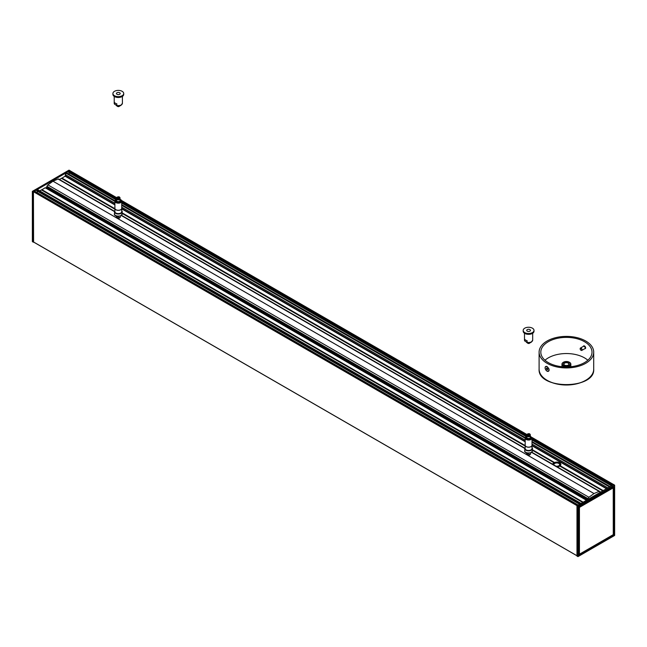 <?xml version="1.0" encoding="UTF-8"?>
<svg xmlns="http://www.w3.org/2000/svg" width="647" height="647" viewBox="0 0 647 647"><rect width="100%" height="100%" fill="white"/><g stroke="black" fill="none" stroke-linecap="round" stroke-linejoin="round"><path stroke-width="0.97" d="M118.781 105.906L118.522 106.585A1.027 0.59 180 0 1 117.447 106.318M116.808 105.744A1.537 0.89 0 0 0 118.781 106.431L119.323 106.116M599.575 492.691L600.02 491.712A2.046 1.181 120 0 0 599.745 491.429A2.046 1.181 120 0 0 599.106 491.372L594.011 493.548L52.989 181.192L47.894 184.896A2.046 1.181 -60 0 0 46.98 186.296L46.827 187.032L587.799 499.306M594.011 493.548L588.916 497.252A2.046 1.181 120 0 0 588.002 498.651L587.848 499.387L588.447 499.12M589.587 498.457L591.965 497.09M596.057 494.72L598.435 493.354M52.989 181.192L58.084 179.017A2.046 1.181 -60 0 1 58.723 179.082L114.479 211.262M46.794 186.846L587.808 499.201M46.689 188.536L46.754 187.767M587.282 499.791L46.495 187.549A5.459 3.154 -60 0 1 46.584 187.04L46.794 186.837M554.107 462.961A3.922 2.264 0 0 0 553.978 463.034A3.922 2.264 0 0 0 552.853 464.36M559.817 466.05A3.922 2.264 0 0 0 560.674 464.635A3.922 2.264 0 0 0 559.526 463.034A3.922 2.264 0 0 0 559.404 462.961M553.185 464.554A3.583 2.07 180 0 1 554.22 462.896A3.583 2.07 180 0 1 559.057 462.767A3.583 2.07 180 0 1 559.283 462.896A3.583 2.07 180 0 1 559.995 465.233A3.583 2.07 180 0 1 556.42 466.414M553.913 464.967A2.903 1.674 180 0 1 553.848 464.635A2.903 1.674 180 0 1 555.522 463.115A2.903 1.674 180 0 1 558.612 463.349A2.903 1.674 180 0 1 559.655 464.635A2.903 1.674 180 0 1 558.919 465.751M556.008 466.18A3.243 1.868 0 0 0 559.048 465.678A3.243 1.868 0 0 0 558.83 462.92A3.243 1.868 0 0 0 555.045 462.767A3.243 1.868 0 0 0 553.597 464.789M531.883 437.461L614.65 485.201L577.86 506.358L577.075 505.687L612.733 485.096L532.004 438.488M576.978 556.064L578.054 556.541L576.978 556.064L576.978 505.849L577.86 506.358L577.86 556.541M577.075 505.687L33.434 191.706L33.587 242.059M613.704 486.827L578.879 506.949M613.898 486.932L613.712 534.859L613.647 486.908M613.898 534.859L613.219 534.745M613.405 487.045L613.267 534.665M613.227 487.87L613.267 534.64L579.437 554.204L579.437 507.385L613.227 487.87L613.267 534.64L613.227 487.87L612.766 487.409M612.895 487.337L613.267 487.814L613.21 487.151M579.437 554.204L613.138 534.754L578.806 554.552M578.952 506.933L613.21 487.701M578.054 556.541L614.65 535.384L614.61 485.25L578.054 506.358L578.054 556.541L614.585 535.498L614.61 485.258M613.566 484.619L612.733 485.096M578.766 555.142L578.782 507.119M578.806 507.191L579.34 507.216L579.243 554.212L578.936 507.208L613.138 487.709M578.806 554.034L579.243 554.212M69.027 174.237A2.232 1.286 120 0 0 68.703 172.482A0.954 0.55 -60 0 1 68.517 172.053L68.994 171.172L66.164 172.814L66.641 173.089M61.578 178.386L65.121 176.202L66.075 172.862L37.194 189.539L581.014 503.406L37.364 189.522M39.71 190.873L41.457 189.894L582.745 502.412L41.457 189.894M41.554 189.951L45.29 187.727L586.538 500.22L45.29 187.727M59.435 179.486L61.481 178.329L114.899 209.175L61.481 178.329M37.162 192.66A2.232 1.286 120 0 0 36.822 190.857A0.954 0.55 -60 0 1 36.628 190.42L37.105 189.587L34.267 191.229L34.752 191.504M68.946 170.218L70.022 170.735M33.288 241.841L576.978 555.733L33.321 241.905L33.288 191.957M33.248 191.933L32.35 191.383L32.479 241.679M32.39 241.509L33.248 242.148M577.173 505.631L33.434 191.706L34.267 191.229L578.006 505.145M580.836 503.512L37.105 189.587L580.925 503.455M114.907 201.055L66.075 172.862L114.915 200.966M116.646 198.686L68.994 171.172L69.827 170.695L116.638 197.715M33.337 191.763L32.487 191.269L69.14 170.218M602.778 490.847L559.776 466.066A4.092 2.362 180 0 1 557.124 466.827M552.675 464.255A4.092 2.362 180 0 1 553.986 462.726L554.511 462.492A4.092 2.362 180 0 1 559.647 462.799A4.092 2.362 180 0 1 560.852 464.465A4.092 2.362 180 0 1 560.181 465.759L559.93 466.107M554.058 462.718L532.513 450.28L554.058 462.718M525.178 446.042L122.243 213.413L525.178 446.042M114.503 104.135L114.22 103.269A4.092 2.362 0 0 0 114.503 104.135L116.816 105.469A4.092 2.362 0 0 0 121.215 104.943A4.092 2.362 0 0 0 122.412 103.269L121.07 105.251C120.326 105.93 118.725 106.043 116.266 105.582L116.816 105.469L116.816 103.795A4.092 2.362 180 0 1 114.503 102.461L114.503 104.135M116.533 93.847A1.876 1.084 0 0 0 118.611 94.583A1.876 1.084 0 0 0 120.196 93.516A1.876 1.084 0 0 0 118.312 92.432A1.876 1.084 0 0 0 116.436 93.516A1.876 1.084 0 0 0 116.533 93.847M113.168 94.478A5.411 3.122 0 0 0 119.161 96.597A5.411 3.122 0 0 0 123.723 93.516A5.411 3.122 0 0 0 118.312 90.394A5.411 3.122 0 0 0 112.91 93.516A5.411 3.122 0 0 0 113.168 94.478M112.91 93.516L112.91 94.349A5.411 3.122 0 0 0 113.168 95.311A5.411 3.122 0 0 0 119.161 97.438A5.411 3.122 0 0 0 123.723 94.349L123.723 93.516M118.708 198.233L117.924 198.233M116.654 198.71A1.706 0.987 0 0 0 116.606 198.928A1.706 0.987 0 0 0 118.312 199.915A1.706 0.987 0 0 0 120.019 198.928A1.706 0.987 0 0 0 119.978 198.71M120.019 198.928L120.019 200.635A1.706 0.987 180 0 1 118.312 201.621A1.706 0.987 180 0 1 116.606 200.635L116.606 198.928M117.034 199.13A1.334 0.768 0 0 0 119.202 199.502A1.334 0.768 0 0 0 119.598 199.13M119.954 198.208A1.706 0.987 180 0 1 120.019 198.483A1.706 0.987 180 0 1 118.312 199.47A1.706 0.987 180 0 1 116.606 198.483A1.706 0.987 180 0 1 116.678 198.208M114.899 211.334A3.445 1.99 0 0 0 114.867 211.609A3.445 1.99 0 0 0 114.899 211.876A3.445 1.99 0 0 0 118.547 213.599A3.445 1.99 0 0 0 121.765 211.609A3.445 1.99 0 0 0 121.725 211.334M118.765 216.381L118.765 217.958L120.172 217.465L120.326 216.826A2.014 1.165 0 0 0 120.277 216.567M116.387 216.074L117.495 217.085L117.786 216.373M117.568 217.044A1.027 0.59 60 0 1 116.452 216.098M121.725 208.342A3.413 1.973 180 0 1 121.725 208.383A3.413 1.973 180 0 1 118.312 210.356A3.413 1.973 180 0 1 114.899 208.383A3.413 1.973 180 0 1 114.907 208.342M119.501 218.136L118.765 217.958A2.014 1.165 0 0 1 116.889 217.651A2.014 1.165 0 0 1 116.298 216.826L117.107 218.12L119.501 218.136M120.326 216.049L120.326 216.826A2.014 1.165 0 0 1 120.277 217.085L120.277 216.066M114.899 201.193L114.899 208.302A3.413 1.973 0 0 0 118.312 210.267A3.413 1.973 0 0 0 121.725 208.302L121.725 201.193A3.413 1.973 180 0 1 119.622 203.012A3.413 1.973 180 0 1 115.902 202.584A3.413 1.973 180 0 1 114.899 201.193L115.425 199.963L116.606 199.227M545.502 366.76L547.095 366.566L548.842 368.685L549.101 369.955A2.734 1.577 60 0 1 548.842 370.925A2.734 1.577 60 0 1 548.535 371.208A2.734 1.577 60 0 1 548.462 371.241M548.842 368.685A2.734 1.577 60 0 1 549.101 369.955L549.101 369.93M547.022 368.119L547.629 369.672L546.424 368.976L546.424 368.175L547.022 368.119M546.424 368.976L547.289 368.475L547.629 368.895M547.03 369.728L547.629 369.38M548.955 370.035A2.734 1.577 60 0 1 548.389 371.289A2.734 1.577 60 0 1 545.664 369.712A2.734 1.577 60 0 1 545.664 366.558A2.734 1.577 60 0 1 547.766 367.294A2.734 1.577 60 0 1 548.955 370.035M545.736 366.525A2.734 1.577 60 0 1 545.809 366.477A2.734 1.577 60 0 1 547.136 366.59M585.495 348.587A1.674 0.962 60 0 1 585.09 348.523M580.949 348.409A1.124 0.647 60 0 1 581.758 349.792A1.124 0.647 60 0 1 580.957 350.253A1.124 0.647 60 0 1 580.165 348.87A1.124 0.647 60 0 1 580.949 348.409M581.038 350.294A1.367 0.784 -120 0 0 581.127 350.35A1.367 0.784 -120 0 0 581.807 350.415A1.367 0.784 -120 0 0 582.017 349.323A1.367 0.784 -120 0 0 581.119 348.118A1.367 0.784 -120 0 0 580.448 348.054A1.367 0.784 -120 0 0 580.165 348.676A1.367 0.784 -120 0 0 580.165 348.782M587.84 360.242A25.597 14.776 0 0 0 548.308 357.872A25.597 14.776 0 0 0 544.976 360.242M547.095 341.018A27.303 15.763 180 0 1 576.857 337.597A27.303 15.763 180 0 1 593.711 352.162A27.303 15.763 180 0 1 566.408 367.925A27.303 15.763 180 0 1 539.105 352.162A27.303 15.763 180 0 1 547.095 341.018M547.095 371.192L548.842 370.925M583.303 346.404L583.651 345.846L585.648 347.989L584.702 348.749M548.308 341.713A25.597 14.776 180 0 1 576.202 338.51A25.597 14.776 180 0 1 592.005 352.162A25.597 14.776 180 0 1 566.408 366.938A25.597 14.776 180 0 1 540.811 352.162A25.597 14.776 180 0 1 548.308 341.713M564.532 365.094A2.491 1.44 180 0 1 563.917 364.148A2.491 1.44 180 0 1 564.645 363.129A2.491 1.44 180 0 1 567.362 362.813A2.491 1.44 180 0 1 568.899 364.148A2.491 1.44 180 0 1 568.284 365.094M564.402 362.708A2.831 1.634 0 0 0 564.402 365.021A2.831 1.634 0 0 0 568.406 365.021A2.831 1.634 0 0 0 568.406 362.708A2.831 1.634 0 0 0 564.402 362.708M563.391 362.263A4.44 2.564 0 0 0 563.27 362.336L563.513 362.199A4.092 2.362 180 0 1 569.303 362.199A4.092 2.362 180 0 1 569.303 365.539A4.092 2.362 180 0 1 563.513 365.539A4.092 2.362 180 0 1 563.513 362.199L563.27 362.336A4.44 2.564 0 0 0 561.968 364.148A4.44 2.564 0 0 0 566.408 366.703A4.44 2.564 0 0 0 570.84 364.148A4.44 2.564 0 0 0 569.546 362.336A4.44 2.564 0 0 0 569.417 362.263M528.979 435.099L528.203 435.099M526.925 435.577A1.706 0.987 0 0 0 526.884 435.803A1.706 0.987 0 0 0 528.591 436.782A1.706 0.987 0 0 0 530.297 435.803A1.706 0.987 0 0 0 530.249 435.577M530.297 435.803L530.297 437.501A1.706 0.987 180 0 1 528.591 438.488A1.706 0.987 180 0 1 526.884 437.501L526.884 435.803M527.305 436.005A1.334 0.768 0 0 0 529.472 436.369A1.334 0.768 0 0 0 529.869 436.005M530.225 435.075A1.706 0.987 180 0 1 530.297 435.35A1.706 0.987 180 0 1 528.591 436.337A1.706 0.987 180 0 1 526.884 435.35A1.706 0.987 180 0 1 526.949 435.075M525.178 448.201A3.445 1.99 0 0 0 525.146 448.476A3.445 1.99 0 0 0 525.17 448.743A3.445 1.99 0 0 0 528.817 450.466A3.445 1.99 0 0 0 532.036 448.476A3.445 1.99 0 0 0 532.004 448.201M529.044 453.248L529.044 454.825L530.443 454.331L530.605 453.693A2.014 1.165 0 0 0 530.548 453.434M526.658 452.949L527.774 453.959L528.057 453.24M527.839 453.911A1.027 0.59 60 0 1 526.723 452.973M532.004 445.209A3.413 1.973 180 0 1 532.004 445.249A3.413 1.973 180 0 1 528.591 447.223A3.413 1.973 180 0 1 525.178 445.249A3.413 1.973 180 0 1 525.178 445.209M529.772 455.003L529.044 454.825A2.014 1.165 0 0 1 527.168 454.517A2.014 1.165 0 0 1 526.577 453.693L527.378 454.987L529.772 455.003M530.605 452.916L530.605 453.693A2.014 1.165 0 0 1 530.548 453.951L530.548 452.932M525.178 438.059L525.178 445.168A3.413 1.973 0 0 0 528.591 447.142A3.413 1.973 0 0 0 532.004 445.168L532.004 438.059A3.413 1.973 180 0 1 529.893 439.879A3.413 1.973 180 0 1 526.173 439.459A3.413 1.973 180 0 1 525.178 438.059L525.704 436.83L526.884 436.094M524.774 341.001L524.491 340.136A4.092 2.362 0 0 0 524.774 341.001L527.095 342.336A4.092 2.362 0 0 0 531.486 341.81A4.092 2.362 0 0 0 532.683 340.136L531.341 342.126C530.597 342.805 528.995 342.91 526.545 342.449L527.095 342.336L527.095 340.67A4.092 2.362 180 0 1 524.774 339.327L524.774 341.001M526.804 330.714A1.876 1.084 0 0 0 528.882 331.458A1.876 1.084 0 0 0 530.467 330.382A1.876 1.084 0 0 0 528.591 329.299A1.876 1.084 0 0 0 526.715 330.382A1.876 1.084 0 0 0 526.804 330.714M523.439 331.345A5.411 3.122 0 0 0 529.432 333.472A5.411 3.122 0 0 0 534.001 330.382A5.411 3.122 0 0 0 528.591 327.261A5.411 3.122 0 0 0 523.18 330.382A5.411 3.122 0 0 0 523.439 331.345M523.18 330.382L523.18 331.224A5.411 3.122 0 0 0 523.439 332.178A5.411 3.122 0 0 0 529.432 334.305A5.411 3.122 0 0 0 534.001 331.224L534.001 330.382M529.06 342.773L528.793 343.452A1.027 0.59 180 0 1 527.717 343.185M527.079 342.611A1.537 0.89 0 0 0 529.06 343.298L529.594 342.991M58.084 179.017L114.406 211.537M121.304 215.516L524.677 448.403M531.583 452.39L599.106 491.372M47.894 184.896L588.916 497.252M46.98 186.296L588.002 498.651M46.584 187.04L587.783 499.5M46.495 187.549L587.298 499.775M46.689 188.099L586.918 500.002M578.806 555.045L613.615 535.029L578.806 554.77M614.513 485.088L613.663 484.563M578.96 555.255L613.704 535.19M61.416 178.337L114.899 209.224M122.243 213.453L525.178 446.09M532.513 450.328L553.986 462.726M559.776 466.066L602.737 490.871M554.317 462.71L532.513 450.118M525.178 445.888L122.243 213.251M114.899 209.013L61.716 178.313M61.813 178.143L114.899 208.795M122.243 213.033L525.178 445.662M532.513 449.9L554.43 462.556M554.511 462.492L532.513 449.786M525.178 445.548L122.243 212.92M114.899 208.682L61.886 178.071M586.441 500.277L45.12 187.743M583.173 502.161L41.853 189.636M121.612 200.594L526.909 434.59M582.704 502.436L41.384 189.903M582.882 502.331L41.683 189.878M41.78 189.708L583.076 502.218M602.915 490.766L560.043 466.018M560.124 465.84L603.101 490.652M603.198 490.596L560.181 465.759M606.441 488.728L532.004 445.751M525.178 441.804L121.725 208.876M114.899 204.937L65.121 176.202M586.538 500.22L45.444 187.816M579.874 504.07L36.628 190.42M579.591 504.231L36.822 190.857M611.73 485.671L532.004 439.645M526.31 436.361L121.725 202.778M68.517 172.013L116.072 199.47L68.517 172.053M611.763 485.654L532.004 439.604M526.351 436.337L121.725 202.737M526.917 435.552L121.725 201.621M606.732 488.558L532.004 445.411M525.178 441.472L121.725 208.544M114.899 204.606L65.266 175.952M607.808 487.935L532.004 444.166M525.178 440.227L121.725 207.299M114.899 203.36L65.266 174.706M607.905 487.887L532.004 444.06M525.178 440.122L121.725 207.194M114.899 203.255L65.29 174.609M609.474 486.973L532.004 442.249M525.178 438.302L121.725 205.374M114.899 201.435L65.865 173.121M609.806 486.787L532.004 441.869M525.178 437.93L121.725 204.994M609.895 486.738L532.004 441.764M525.194 437.833L121.725 204.897M68.703 172.482L115.773 199.664M121.725 203.101L526.051 436.531M532.004 439.968L611.447 485.832M119.388 197.157A1.706 0.987 180 0 1 119.59 197.27A1.706 0.987 180 0 1 120.019 197.925A1.706 0.987 180 0 1 118.927 198.847A1.706 0.987 180 0 1 117.042 198.58A1.706 0.987 180 0 1 116.606 197.925A1.706 0.987 180 0 1 117.244 197.157M117.301 198.176A1.367 0.784 0 0 0 119.614 197.893A1.367 0.784 0 0 0 118.037 196.874A1.367 0.784 0 0 0 117.301 198.176M117.422 198.111A1.197 0.696 180 0 1 118.069 196.971A1.197 0.696 180 0 1 119.452 197.869A1.197 0.696 180 0 1 117.422 198.111M118.708 198.305A0.873 0.501 0 0 0 117.932 197.408A0.873 0.501 0 0 0 117.916 198.305M116.606 199.405A2.734 1.577 0 0 0 116.387 201.751A2.734 1.577 0 0 0 120.35 201.686A2.734 1.577 0 0 0 120.019 199.405M114.43 214.141A3.922 2.264 0 0 0 118.579 216.098A3.922 2.264 0 0 0 122.243 213.842L120.827 215.823C116.298 216.502 114.155 215.839 114.39 213.842A3.922 2.264 0 0 0 114.43 214.141M114.899 210.712A3.753 2.167 0 0 0 114.592 211.901A3.753 2.167 0 0 0 119.363 213.696A3.753 2.167 0 0 0 121.725 210.712M121.725 210.631A3.922 2.264 180 0 1 122.243 211.747A3.922 2.264 180 0 1 118.579 214.011A3.922 2.264 180 0 1 114.43 212.054A3.922 2.264 180 0 1 114.39 211.747A3.922 2.264 180 0 1 114.899 210.631M116.355 216.567A2.014 1.165 0 0 0 116.298 216.826L116.298 216.049M116.759 216.195A0.784 0.453 -120 0 0 117.762 216.446M117.754 216.373A0.922 0.534 60 0 1 116.525 216.122M584.564 345.959A1.407 0.809 -120 0 0 583.853 346.088M585.22 348.45A1.407 0.809 -120 0 0 585.648 348.07M580.448 348.054L583.95 346.032A1.367 0.784 60 0 1 584.629 346.096A1.367 0.784 60 0 1 585.527 347.293A1.367 0.784 60 0 1 585.317 348.393L581.807 350.415M547.216 380.379A26.964 15.568 0 0 0 585.592 380.379M539.105 369.162C537.544 389.72 595.264 389.72 593.711 369.162A27.303 15.763 180 0 1 566.408 384.925A27.303 15.763 180 0 1 539.105 369.162L539.105 352.162M529.658 434.032A1.706 0.987 180 0 1 529.861 434.137A1.706 0.987 180 0 1 530.297 434.8A1.706 0.987 180 0 1 529.197 435.714A1.706 0.987 180 0 1 527.313 435.455A1.706 0.987 180 0 1 526.884 434.8A1.706 0.987 180 0 1 527.515 434.032M527.572 435.043A1.367 0.784 0 0 0 529.885 434.768A1.367 0.784 0 0 0 528.308 433.749A1.367 0.784 0 0 0 527.572 435.043M527.693 434.978A1.197 0.696 180 0 1 528.34 433.838A1.197 0.696 180 0 1 529.731 434.735A1.197 0.696 180 0 1 527.693 434.978M528.987 435.172A0.873 0.501 0 0 0 528.203 434.274A0.873 0.501 0 0 0 528.195 435.172M526.884 436.272A2.734 1.577 0 0 0 526.658 438.617A2.734 1.577 0 0 0 530.621 438.553A2.734 1.577 0 0 0 530.297 436.272M524.701 451.016A3.922 2.264 0 0 0 528.85 452.973A3.922 2.264 0 0 0 532.513 450.708L531.098 452.69C526.577 453.369 524.426 452.714 524.66 450.708A3.922 2.264 0 0 0 524.701 451.016M525.178 447.578A3.753 2.167 0 0 0 524.871 448.767A3.753 2.167 0 0 0 529.634 450.563A3.753 2.167 0 0 0 532.004 447.578M532.004 447.498A3.922 2.264 180 0 1 532.513 448.622A3.922 2.264 180 0 1 528.85 450.878A3.922 2.264 180 0 1 524.701 448.921A3.922 2.264 180 0 1 524.66 448.622A3.922 2.264 180 0 1 525.178 447.498M526.626 453.434A2.014 1.165 0 0 0 526.577 453.693L526.577 452.916M527.03 453.062A0.784 0.453 -120 0 0 528.033 453.312M528.025 453.24A0.922 0.534 60 0 1 526.795 452.989M118.676 106.658L116.784 105.582M119.849 105.582L119.744 106.003M118.7 106.65L119.646 106.108M121.531 215.338L524.749 448.136M531.802 452.204L599.745 491.429M46.827 187.032L587.848 499.387M587.241 499.808L46.527 187.63M560.674 464.635L560.674 465.144M577.003 556.129L578.022 556.606L614.65 535.384L614.65 485.201L613.728 484.554M69.997 170.63L68.978 170.153L32.35 191.383L32.35 241.566L33.272 242.204M613.623 484.579L531.85 437.372M526.925 434.525L121.571 200.497M116.654 197.659L69.933 170.687M578.2 505.032L34.614 191.189M576.978 555.781L33.321 241.905M66.504 172.781L114.964 200.756M121.725 204.662L525.235 437.631M532.004 441.537L610.089 486.617M122.412 103.269L122.412 96.395M114.22 103.269L114.22 96.395M120.019 198.483L120.019 197.925C119.404 196.405 118.264 196.405 116.606 197.925L116.606 198.483M119.169 197.95L117.463 197.95M114.39 213.842L114.899 210.59M121.725 210.59L122.243 213.842M114.899 208.383L114.899 211.892M121.725 208.383L121.725 211.892M121.725 201.193L121.207 199.963L120.019 199.227M593.711 369.162L593.711 352.162M570.84 366.72L570.84 364.148M561.968 366.72L561.968 364.148M530.297 435.35L530.297 434.8C529.675 433.272 528.534 433.272 526.884 434.8L526.884 435.35M529.44 434.816L527.734 434.816M524.66 450.708L525.178 447.457M532.004 447.457L532.513 450.708M525.178 445.249L525.178 448.759M532.004 445.249L532.004 448.759M532.004 438.059L530.297 436.094M532.683 340.136L532.683 333.262M524.491 340.136L524.491 333.262M529.917 342.975L528.979 343.517L527.054 342.457M530.128 342.457L530.014 342.87"/></g></svg>
